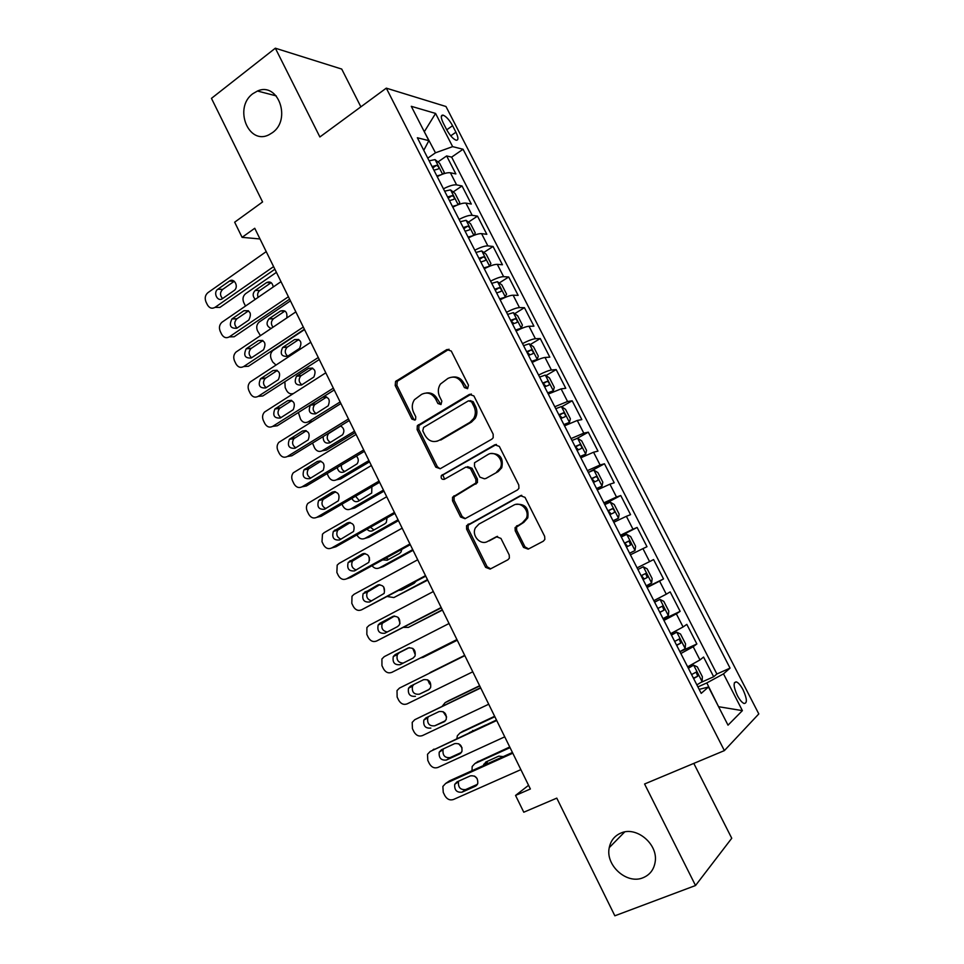 <?xml version="1.0" encoding="UTF-8"?>
<svg xmlns="http://www.w3.org/2000/svg" width="964" height="964" viewBox="0 0 964 964"><rect width="100%" height="100%" fill="white"/><g stroke="black" fill="none" stroke-linecap="round" stroke-linejoin="round"><path stroke-width="1.45" d="M467.588 388.661L468.48 385.19L451.26 351.029L446.79 349.595L395.565 381.455L395.204 385.552L411.881 419.075L414.918 420.135L415.604 419.485L415.761 416.749L413.592 412.399C411.592 407.893 411.869 403.651 414.448 399.686L421.617 394.36C427.353 391.673 432.053 393.264 435.692 399.12L437.897 403.506L440.994 404.555L441.849 401.132L439.656 396.734C437.656 392.3 437.909 388.082 440.403 384.082L447.874 378.442C453.719 375.707 458.503 377.286 462.202 383.19L464.431 387.612L467.588 388.661M620.864 833.065C614.574 835.8 610.706 840.656 609.26 847.621C605.175 865.274 626.889 884.819 643.084 877.722C649.881 874.866 653.905 869.636 655.159 861.997C658.34 844.163 636.385 825.835 620.864 833.065M252.93 93.641C233.192 107.546 248.507 145.998 269.317 134.574L272.366 132.695C291.755 119.584 278.09 81.47 257.484 91.026L252.93 93.641M743.124 689.911C740.762 685.476 738.52 682.801 736.4 681.885C733.086 682.066 733.399 686.597 737.34 695.466C739.713 699.912 741.955 702.587 744.075 703.503C747.389 703.274 747.076 698.743 743.124 689.911M523.548 547.419L528.176 549.155L543.298 541.214L544.853 539.418L544.648 536.321L525.006 497.352L520.367 495.689L466.564 525.705L466.612 529.128L485.627 567.35L490.134 569.085L507.92 559.771L509.366 558.144L509.209 554.951L500.955 538.43L496.4 536.731L487.615 541.431C480.446 545.757 471.251 535.49 475.397 527.85L478.951 524.067L513.559 505.244C520.608 500.906 529.995 510.498 526.344 518.355L522.392 522.813L515.077 527.573L515.222 530.815L523.548 547.419L524.982 546.877L528.609 548.914M360.873 106.835L341.726 69.071L275.343 48.2L211.453 98.364L262.57 201.958L234.662 222.202L242.085 237.349L254.749 228.275L530.381 788.986L515.547 795.433L523.777 812.218L556.782 798.132L614.851 915.8L695.526 885.518L731.748 838.258L693.803 763.404M275.343 48.2L319.879 136.972L386.299 88.146L724.374 750.607L644.579 783.997L695.526 885.518M491.881 439.126L493.17 437.777L493.17 434.186L473.89 395.927L469.372 394.421L417.328 425.739L417.123 429.619L435.788 467.154L440.199 468.745L491.881 439.126M499.328 446.404L518.789 485.025L518.909 488.35L517.475 489.941L465.046 518.692L460.599 517.029L452.514 500.786L452.538 497.243L475.915 482.964L475.891 479.457L470.48 468.625L465.986 467.022L444.368 479.301C441.753 479.686 440.741 478.457 441.319 475.638L494.749 444.814L499.328 446.404M701.394 682.235L713.673 676.764L703.575 657.062L699.96 659.942L693.188 646.724L680.849 653.532M679.933 651.748L696.864 643.964L686.814 624.371L683.066 626.974L676.342 613.839L663.931 620.43M663.365 619.31L680.138 611.357L670.161 591.884L666.281 594.198L659.593 581.135L647.121 587.522M646.892 587.064L663.521 578.93L653.592 559.578L649.579 561.614L642.94 548.624L630.408 554.806M642.94 548.624L646.989 546.709L637.12 527.453L620.72 535.839M620.43 535.261L632.986 529.212L626.371 516.306L630.564 514.656L620.744 495.52L604.488 504.064M603.874 502.859L616.49 497.002L609.911 484.169L614.225 482.795L604.464 463.768L588.871 472.191M587.413 470.637L600.09 464.985L593.547 452.224L597.981 451.116L588.281 432.185L577.171 438.355M571.037 438.596L583.774 433.149L577.279 420.461L581.834 419.617L572.182 400.795L561.663 406.796M554.77 406.748L567.555 401.494L561.096 388.878L565.772 388.287L556.18 369.586L545.937 375.574M538.587 375.08C544.467 372.092 548.745 370.405 551.432 370.019L545.009 357.475L549.805 357.15L540.262 338.545L530.296 344.534M522.512 343.594C528.356 340.605 532.658 338.979 535.406 338.726L529.019 326.254L533.923 326.181L524.44 307.685L514.716 313.662M506.51 312.276C512.342 309.299 516.656 307.733 519.463 307.6L513.113 295.201L518.138 295.382L508.703 276.993L499.207 282.982M490.616 281.151C496.424 278.174 500.75 276.668 503.618 276.668L497.304 264.341L502.437 264.763L493.062 246.471L483.783 252.472M474.794 250.206C480.59 247.218 484.94 245.784 487.856 245.892L481.578 233.637L486.82 234.312L477.505 216.129L468.432 222.13M459.081 219.43C464.853 216.442 469.215 215.068 472.179 215.309L465.937 203.115L471.3 204.043L462.033 185.956L456.599 184.883C453.574 184.534 449.188 185.847 443.44 188.823M453.152 191.957L462.033 185.956M443.283 123.079L446.669 129.682C449.899 135.466 453.068 138.985 456.153 140.226C458.587 140.334 458.515 137.659 455.936 132.213L452.586 125.706C449.357 119.91 446.175 116.391 443.054 115.126C440.656 115.005 440.729 117.656 443.283 123.079M386.299 88.146L445.971 106.51L758.801 713.926L724.374 750.607M713.673 676.764L716.879 674.005L730.049 668.124L463.057 149.251L452.634 146.636L435.475 152.806L427.775 158.156M730.049 668.124L723.494 673.86L742.388 710.637L728.025 725.169L708.492 686.995L701.202 693.369L417.352 137.756L428.872 140.66L411.291 106.317L435.583 113.439L452.634 146.636M716.879 674.005L451.646 157.12L446.645 155.939L455.864 173.93L450.393 172.773C447.344 172.363 442.958 173.653 437.21 176.629M472.179 215.309L477.505 216.129M487.856 245.892L493.062 246.471M503.618 276.668L508.703 276.993M519.463 307.6L524.44 307.685M535.406 338.726L540.262 338.545M551.432 370.019L556.18 369.586M567.555 401.494L572.182 400.795M583.774 433.149L588.281 432.185M600.09 464.985L604.464 463.768M616.49 497.002L620.744 495.52M632.986 529.212L637.12 527.453M663.521 578.93L659.593 581.135M680.138 611.357L676.342 613.839M696.864 643.964L693.188 646.724M718.517 706.588L706.817 682.934L697.9 686.898M435.475 152.806L424.148 131.417M424.305 131.743L435.583 113.439M423.774 150.324L428.872 140.66M528.573 785.311L515.547 795.433M242.085 237.349L260.003 238.964M718.578 706.708L742.388 710.637M699.165 689.381L708.492 686.995M437.945 161.964L446.645 155.939M451.646 157.12L463.057 149.251M465.937 203.115C462.949 202.838 458.575 204.187 452.815 207.164M481.578 233.637C478.638 233.481 474.276 234.891 468.504 237.867M497.304 264.341C494.424 264.293 490.074 265.763 484.277 268.751M513.113 295.201C510.293 295.285 505.967 296.828 500.135 299.804L500.183 299.792M529.019 326.254C526.248 326.459 521.946 328.061 516.102 331.038M545.009 357.475C542.298 357.813 538.008 359.476 532.152 362.464M561.096 388.878L548.287 394.059M577.279 420.461L564.518 425.835M593.547 452.224L580.846 457.792M609.911 484.169L597.27 489.941M626.371 516.306L613.791 522.283M637.084 567.868L649.579 561.614M653.833 600.656L666.281 594.198M670.691 633.649L683.066 626.974M687.633 666.823L699.96 659.942M706.817 682.934L723.494 673.86M467.492 388.721L463.78 383.033C461.202 378.503 457.551 376.502 452.803 377.044M426.281 392.999C431.029 392.36 434.704 394.336 437.319 398.927L440.97 404.567M449.043 349.221L397.252 381.31L396.903 385.395L413.544 418.846L414.978 420.099M471.36 394.023L418.978 425.486L418.774 429.354L437.403 466.817L440.15 468.769M471.625 401.88L468.456 400.819L423.594 427.413L422.75 430.8L425.052 435.403C428.655 441.259 433.342 442.91 439.114 440.343L469.926 422.34L473.71 418.484C475.782 414.628 475.867 410.652 473.987 406.567L471.625 401.88L473.179 401.687L470.083 400.59M436.849 441.295L439.114 440.343M473.179 401.687L475.529 406.362C477.409 410.435 477.325 414.399 475.264 418.256L471.48 422.087L440.717 440.054M467.6 466.636L472.023 468.263L477.433 479.072L477.445 482.578L454.104 496.822L454.092 500.364L462.154 516.571L465.251 518.584M496.448 444.416L443.729 474.457L442.922 475.264L444.609 479.168M496.653 471.986L500.256 468.118C504.57 460.238 495.135 449.935 487.904 454.574L474.529 462.768L474.505 466.335L479.939 477.18L484.47 478.807L485.989 478.421L498.147 471.613L501.75 467.757C503.69 458.141 500.111 453.405 491.001 453.562M498.147 471.613L485.989 478.421M515.836 504.413C525.067 503.521 529.055 508.004 527.778 517.873L523.838 522.331L516.535 527.079L516.68 530.308L524.982 546.877M497.569 536.382L489.122 540.912M521.741 495.303L468.118 525.223L468.155 528.634L487.133 566.772L490.664 568.808M443.271 173.93L444.259 172.351L439.644 163.314L435.029 159.614L429.137 160.819M245.507 306.058L243.723 302.515C242.338 298.912 242.976 295.96 245.627 293.671L276.415 272.354M441.163 174.737L436.885 175.978M271.161 282.657L259.762 290.526C257.689 292.273 257.147 294.562 258.123 297.382M273.246 286.983C272.402 282.585 270.197 281.102 266.63 282.548L271.065 282.729L266.618 282.56L255.291 290.381C252.484 293.321 252.484 296.31 255.267 299.346M433.933 170.218L438.331 168.965C439.343 167.712 438.716 166.495 436.475 165.338L432.077 166.579M436.475 165.338L432.752 167.905L436.475 165.338M273.595 266.618L215.032 307.359C211.947 309.022 209.405 308.179 207.393 304.817L205.971 301.889C204.537 298.129 205.187 295.056 207.911 292.67L266.221 251.616M215.032 307.359L219.888 307.42L274.885 269.233M222.419 298.671C217.563 302.347 212.779 292.478 217.84 289.236L229.48 281.054C234.348 277.355 239.18 287.188 234.119 290.501L222.419 298.671M222.551 298.575C219.828 295.406 219.864 292.333 222.696 289.381L234.264 281.271L229.456 281.066M458.587 204.537L459.72 202.548L455.068 193.463L450.513 189.884L444.645 191.185M260.425 335.641L257.46 330.724C256.099 327.242 256.677 324.338 259.208 322.036L290.441 300.889M457.213 205.067L452.441 206.441M286.778 317.963C287.501 312.131 285.428 309.806 280.56 310.998L284.922 311.035L273.366 318.831C270.884 321.422 270.764 324.217 273.005 327.194M449.477 200.633L453.851 199.331C454.839 198.054 454.237 196.825 452.02 195.668L447.609 196.981M452.02 195.668L448.236 198.21L452.02 195.668M280.56 310.998L268.956 318.843C265.883 323.169 266.606 326.386 271.125 328.459M474.035 235.312L475.252 232.914L470.589 223.781L466.07 220.322L460.25 221.732M275.981 365.031L272.667 361.934L271.282 359.09C269.944 355.74 270.462 352.908 272.812 350.595L304.552 329.567M473.336 235.59L468.094 237.072M298.804 339.521L287.031 347.305C284.464 350.486 284.693 353.451 287.73 356.198M465.106 231.24L469.468 229.866C470.444 228.564 469.842 227.335 467.661 226.178L463.226 227.552M287.525 356.331L299.515 348.426C302.383 342.075 300.732 339.123 294.574 339.581L282.681 347.462C279.765 353.764 281.38 356.716 287.525 356.331M489.604 266.257L490.881 263.449L486.181 254.279L481.723 250.917L475.951 252.448M489.519 266.293L483.832 267.872M312.71 368.188L300.78 375.924C298.334 379.25 298.683 382.202 301.853 384.793M480.831 262.003L485.169 260.569C486.121 259.256 485.531 258.015 483.386 256.87L478.939 258.304M301.539 384.998L313.818 377.057C316.445 370.742 314.722 367.826 308.661 368.32L296.49 376.237C293.803 382.503 295.478 385.419 301.539 384.998M284.874 381.72L285.175 387.588L286.561 390.444C288.236 393.372 290.489 394.397 293.321 393.541M504.497 297.707L506.594 294.165L501.87 284.934L497.472 281.705L491.724 283.344M505.377 297.153L499.653 298.852M340.123 401.952L308.167 421.858L312.276 421.34M326.688 396.999L314.613 404.711C312.288 408.158 312.77 411.098 316.084 413.544M496.641 292.948L500.967 291.453C501.895 290.116 501.304 288.863 499.207 287.718L494.737 289.224M315.626 413.821L328.182 405.832C330.58 399.554 328.796 396.686 322.82 397.216L310.384 405.157C307.902 411.399 309.661 414.279 315.626 413.821M298.382 412.508L300.527 419.123C302.515 422.425 305.058 423.341 308.167 421.858M288.405 296.743L229.324 336.87C226.215 338.509 223.648 337.629 221.636 334.255L220.202 331.303C218.792 327.664 219.382 324.639 221.961 322.241L280.994 281.657M229.324 336.87L234.119 336.773L289.598 299.165M236.783 328.254C230.372 328.616 228.769 325.495 231.987 318.903L243.904 310.721C250.339 310.3 251.966 313.408 248.796 320.06L236.783 328.254M237.011 328.097C234.132 325.061 234.059 321.988 236.783 318.891L248.555 310.83M303.298 327.049L243.699 366.549C240.566 368.14 237.975 367.248 235.951 363.838L234.505 360.873C233.131 357.379 233.637 354.427 236.06 352.017L295.852 311.878M243.699 366.549L248.423 366.284L304.395 329.266M251.218 358.006C244.892 358.403 243.229 355.318 246.206 348.751L258.424 340.545C264.763 340.075 266.474 343.148 263.546 349.775L251.218 358.006M251.556 357.789C248.531 354.885 248.326 351.824 250.941 348.582L262.907 340.557M318.277 357.511L258.147 396.373C254.978 397.939 252.375 397.011 250.339 393.589L248.893 390.601C247.543 387.251 247.989 384.371 250.242 381.961L310.782 342.256M258.147 396.373L262.81 395.951L319.277 359.524M265.739 387.926C259.509 388.359 257.762 385.311 260.521 378.78L273.017 370.538C279.271 370.019 281.054 373.056 278.367 379.647L265.739 387.926M266.197 387.624C263.027 384.877 262.69 381.816 265.184 378.442L277.319 370.465M333.339 388.155L272.679 426.377C269.486 427.908 266.859 426.944 264.811 423.497L263.353 420.497C262.039 417.279 262.413 414.472 264.498 412.074L325.796 372.803M272.679 426.377L277.271 425.787L334.231 389.962M280.343 418.002C274.186 418.472 272.378 415.46 274.909 408.965L287.706 400.687C293.863 400.144 295.707 403.145 293.249 409.688L280.343 418.002M280.934 417.617C277.62 415.038 277.15 411.99 279.512 408.471L291.803 400.53M518.801 329.688L521.259 328.206L522.404 325.049L517.656 315.77L513.306 312.661L507.594 314.409M517.102 330.532L516.005 330.845M521.259 328.206L515.571 330.013M354.487 431.173L322.253 450.766L326.422 450.068L355.198 432.607M340.714 425.98L328.519 433.643C326.314 437.222 326.941 440.15 330.387 442.428M512.535 324.073L516.837 322.518C517.752 321.145 517.174 319.891 515.113 318.747L510.631 320.337M515.113 318.747L511.089 321.217L513.463 323.036M323.145 436.584C323.157 441.849 325.374 443.922 329.796 442.789L342.618 434.752C344.787 431.065 344.088 428.112 340.545 425.907M312.529 443.091L314.577 447.935C316.566 451.26 319.132 452.2 322.253 450.766M348.486 418.954L287.284 456.538C284.067 458.033 281.428 457.044 279.355 453.574L277.897 450.562C276.608 447.465 276.933 444.729 278.861 442.356L340.907 403.53M287.284 456.538L291.815 455.779L349.269 420.557M295.02 448.236C288.959 448.742 287.079 445.766 289.393 439.319L302.467 431.004C308.528 430.426 310.444 433.39 308.215 439.885L295.02 448.236M295.779 447.778C292.309 445.356 291.682 442.319 293.924 438.656L306.347 430.763M531.947 362.078L537.225 359.427L538.298 356.114L533.526 346.775L529.224 343.787L523.56 345.654M537.225 359.427L531.574 361.343M368.935 460.551L336.424 479.807L340.533 478.975L369.549 461.804M341.401 465.07C341.075 468.155 342.208 470.287 344.799 471.456M528.525 355.379L532.815 353.752C533.707 352.366 533.14 351.101 531.104 349.956L526.609 351.607M531.104 349.956L527.067 352.378L529.417 354.27M337.219 467.564C338.28 471.685 340.545 473.143 344.028 471.914L357.114 463.829C358.837 461.141 358.608 458.563 356.427 456.093M327.097 473.613L328.688 476.903C330.7 480.253 333.279 481.217 336.424 479.807M363.717 449.947L301.973 486.856C298.732 488.326 296.069 487.302 293.984 483.808L292.514 480.783C291.261 477.807 291.526 475.156 293.297 472.794L356.09 434.427M301.973 486.856L306.444 485.94L364.404 451.333M309.781 478.65C303.805 479.168 301.865 476.228 303.961 469.842L317.301 461.491C323.277 460.9 325.266 463.817 323.253 470.251L309.781 478.65M310.709 478.084C307.082 475.842 306.323 472.818 308.432 469.01L320.94 461.178M547.998 393.481L553.288 390.818L554.288 387.359L549.48 377.96L545.238 375.104L539.611 377.081M553.288 390.818L547.673 392.866M383.455 490.086L350.667 509.016L354.716 508.016L383.973 491.146M355.583 496.243L359.307 500.641M544.612 386.853L548.878 385.166C549.757 383.756 549.191 382.479 547.191 381.346L542.672 383.07M547.191 381.346L543.13 383.72L545.455 385.684M351.884 498.4C353.439 501.413 355.596 502.34 358.343 501.196L371.682 493.062L371.887 486.772M341.967 504.16L342.871 506.028C344.895 509.402 347.498 510.39 350.667 509.016M379.033 481.096L316.746 517.355C313.469 518.777 310.782 517.74 308.697 514.21L307.215 511.173C305.998 508.317 306.203 505.726 307.841 503.413L371.369 465.504M316.746 517.355L321.145 516.27L379.611 482.277M324.627 509.221C318.735 509.763 316.734 506.859 318.614 500.533L332.231 492.146C338.123 491.532 340.159 494.412 338.364 500.786L324.627 509.221M475.445 417.942L473.577 418.725M325.76 508.558C321.964 506.51 321.048 503.497 323.024 499.533L335.593 491.773M564.133 425.064L569.435 422.401L570.363 418.774L565.531 409.326L561.349 406.591L555.758 408.688M569.435 422.401L563.868 424.558M398.048 519.777L364.995 538.37L368.971 537.225L398.469 520.644M370.453 527.224L373.924 529.959M560.783 418.521L565.037 416.761C565.892 415.327 565.338 414.05 563.374 412.917L558.843 414.713M563.374 412.917L559.289 415.231L561.59 417.292M367.019 529.176C368.718 531.128 370.622 531.622 372.731 530.634L384.865 523.789L386.311 522.464L387.022 517.861M356.933 534.875L357.138 535.309C359.174 538.695 361.789 539.72 364.995 538.37M394.433 512.426L331.592 548.01C328.29 549.408 325.591 548.335 323.482 544.793L322 541.72L322.47 534.189L324.157 532.658L386.721 496.749M331.592 548.01L335.93 546.757L394.915 513.39M339.545 539.973C333.737 540.515 331.676 537.659 333.375 531.381L347.233 522.97C353.041 522.343 355.15 525.187 353.547 531.489L339.545 539.973M340.931 539.189C336.942 537.346 335.87 534.357 337.701 530.224L350.306 522.536M580.364 456.828L585.678 454.164L586.534 450.369L581.678 440.873L577.544 438.259L572.001 440.476M585.678 454.164L580.159 456.442M412.725 549.637L379.394 567.88L383.298 566.579L413.05 550.299M385.925 558.096L388.661 559.421M577.062 450.369L581.28 448.537C582.123 447.091 581.569 445.79 579.641 444.669L575.098 446.537M579.641 444.669L575.532 446.935L577.81 449.079M382.672 559.879L387.191 560.229L399.433 553.505L401.012 552.011L401.819 549.347M369.345 557.517L369.537 560.433M372.056 565.723C374.177 568.386 376.623 569.109 379.394 567.88M409.929 543.949L346.522 578.846C343.196 580.195 340.473 579.099 338.352 575.532L336.87 572.447L337.183 565.133L339.051 563.41L402.169 528.164M346.522 578.846L350.788 577.424L410.29 544.684M354.559 570.881C348.823 571.435 346.715 568.615 348.209 562.41L362.331 553.963C368.055 553.336 370.212 556.144 368.802 562.374L354.559 570.881M356.222 569.965C352.029 568.362 350.788 565.398 352.475 561.072L365.055 553.493M596.68 488.784L602.018 486.109L602.801 482.157L597.909 472.601L593.836 470.119L588.341 472.444M602.018 486.109L596.535 488.507M427.474 579.641L393.866 597.559L427.703 580.111M402.181 588.763L403.53 589.016M593.414 482.398L597.632 480.506C598.439 479.024 597.897 477.722 596.005 476.602L591.45 478.542M596.005 476.602L591.872 478.819L594.137 481.084M399.132 590.39L401.735 589.968L414.086 583.377L415.954 581.4M383.756 587.052L384.443 591.354M387.576 596.571L393.866 597.559M516.608 526.91L515.861 527.308M425.51 575.629L361.536 609.838C358.186 611.164 355.439 610.031 353.306 606.44L351.812 603.344L352.005 596.246L354.017 594.318L417.701 559.771M361.536 609.838L425.763 576.159M369.646 601.97C363.994 602.524 361.825 599.741 363.151 593.607L377.502 585.136C383.154 584.509 385.359 587.269 384.13 593.426L369.646 601.97M371.658 600.897C367.236 599.584 365.802 596.644 367.344 592.089L379.828 584.642M613.104 520.922L618.454 518.246L619.153 514.113L614.237 504.509L610.224 502.148L604.765 504.606M618.454 518.246L613.02 520.753M442.307 609.814L408.411 627.383L442.44 610.091M609.875 514.619L614.068 512.655C614.863 511.149 614.321 509.836 612.465 508.715L607.898 510.739M608.296 510.896L610.549 513.294M398.168 617.43L400.024 623.334M403.639 627.371L408.411 627.383M441.175 607.501L376.635 641.012C373.261 642.301 370.489 641.132 368.344 637.517L366.838 634.408L366.91 627.528L369.079 625.407L433.33 591.547M376.635 641.012L441.319 607.814M384.829 633.24C379.238 633.782 377.02 631.034 378.177 624.961L379.961 623.214L392.77 616.478C398.337 615.863 400.59 618.587 399.53 624.672L397.662 626.552L384.829 633.24M387.275 631.962C382.588 631.01 380.925 628.118 382.298 623.286L394.613 615.996M634.987 550.564L629.588 553.203L634.987 550.564L635.601 546.263L630.661 536.599L626.708 534.381L621.286 536.96M457.225 640.156L423.039 657.376L457.261 640.229M626.431 547.022L630.601 544.985L629.01 541.021L624.443 543.118M629.01 541.021L624.829 543.142L627.058 545.745M412.761 648.374L414.954 653.966M420.702 657.906L423.039 657.376M456.924 639.554L391.83 672.366C388.408 673.607 385.624 672.414 383.467 668.775L381.949 665.642L381.913 658.978L384.226 656.665L449.043 623.515M391.83 672.366L456.972 639.638M400.084 664.666C394.565 665.22 392.3 662.485 393.3 656.496L395.192 654.592L408.109 648.001C413.616 647.386 415.918 650.085 415.014 656.086L413.038 658.123L400.084 664.666M403.217 663.087C398.156 662.762 396.204 659.942 397.349 654.64L399.241 652.736L409.302 647.603M643.289 566.784L637.915 569.495L643.289 566.784L647.181 568.881L652.146 578.605L651.628 582.955L643.386 566.844M464.696 655.351L430.378 672.426L464.708 655.387M651.628 582.955L646.254 585.835M643.084 579.617L647.23 577.508L645.663 573.508L641.084 575.689M645.663 573.508L641.446 575.58L643.651 578.328M430.378 672.426L429.076 673.366M427.667 679.801L429.607 684.03M472.782 671.8L407.097 703.889C403.651 705.094 400.843 703.865 398.674 700.201L397.144 697.056L397.011 690.586L399.445 688.103L464.841 655.653L399.445 688.103M415.436 696.285C409.977 696.815 407.676 694.128 408.519 688.2L410.507 686.151L423.545 679.704C428.98 679.102 431.33 681.765 430.583 687.694L428.498 689.875L419.376 694.188C413.942 694.731 411.652 692.044 412.496 686.163L413.869 684.488M429.414 689.272L419.376 694.188M663.027 618.647L668.329 615.767L668.799 611.128L663.786 601.343L659.954 599.391L654.628 602.211M659.954 599.391L654.556 602.078M479.626 685.729L448.2 700.924M442.307 706.142L445.127 702.648L479.747 685.97M659.834 612.405L663.955 610.224L662.401 606.187L657.822 608.453M443.054 711.649L446.621 717.035M488.712 704.226L422.449 735.592C418.978 736.761 416.147 735.496 413.966 731.809L412.423 728.639L412.206 722.373L414.761 719.71L480.735 687.983M480.602 687.718L414.761 719.71M430.86 728.073C425.473 728.591 423.124 725.928 423.835 720.072L425.919 717.879L439.066 711.577C444.44 710.986 446.826 713.625 446.224 719.493L444.043 721.819L434.74 725.808C429.366 726.326 427.028 723.675 427.739 717.855L428.522 716.626M445.488 720.698L434.74 725.808M679.897 651.664L685.151 648.651L685.537 643.844L680.5 633.999L676.728 632.179L671.45 635.131M676.728 632.179L671.318 634.878M494.64 716.276L462.503 731.459M456.876 738.46L457.37 735.761L459.949 733.05L494.857 716.722M472.77 730.435L472.276 731.278M676.68 645.374L680.789 643.133L679.234 639.06L674.655 641.409M485.82 724.964L469.203 732.712M458.695 743.75L462.069 747.871M504.75 736.833L437.885 767.465C434.378 768.597 431.535 767.308 429.342 763.596L427.799 760.403L427.498 754.318L430.161 751.498L496.713 720.506M496.472 720.012L430.161 751.498M446.38 760.042C441.042 760.548 438.656 757.909 439.235 752.125L441.404 749.799L454.671 743.63C459.997 743.063 462.419 745.678 461.937 751.474L459.683 753.932L446.38 760.042L450.176 757.584C444.862 758.09 442.488 755.463 443.066 749.715L443.573 748.787M461.467 752.402L450.176 757.584M433.005 749.739L434.029 749.112M696.864 684.874L702.081 681.729L702.37 676.74L697.309 666.847L693.598 665.172L688.368 668.245M693.598 665.172L688.163 667.859M509.739 746.992L476.927 762.187M471.999 770.718L472.179 766.476L474.854 763.596L510.064 747.642M487.435 761.283L486.76 764.054M693.634 678.548L697.707 676.234L696.177 672.125L691.586 674.559M503.292 756.607L498.774 756.15L485.832 762.006L483.35 765.597M474.517 776.08L477.108 778.538M520.873 769.634L453.417 799.518C449.887 800.614 447.007 799.289 444.802 795.553L443.247 792.348L442.874 786.443L445.645 783.467L512.8 753.209M512.438 752.474L449.429 780.888L445.645 783.467M461.985 792.191C456.707 792.685 454.285 790.058 454.731 784.335L456.984 781.888L470.372 775.875C475.638 775.333 478.096 777.912 477.746 783.636L475.409 786.226L461.985 792.191L465.708 789.552C460.443 790.046 458.033 787.443 458.49 781.744L458.804 781.069M477.433 784.335L465.708 789.552M447.983 781.876L449.429 780.888M456.599 184.883L450.393 172.773M446.742 129.803L452.586 125.706M450.742 135.84L455.936 132.213M463.78 383.033L462.202 383.19M439.512 403.301L437.897 403.506M437.319 398.927L435.692 399.12M413.544 418.846L411.881 419.075M396.903 385.395L395.204 385.552M398.072 380.563L396.385 380.708M448.393 349.522L446.79 349.595M466.01 387.444L464.431 387.612M437.403 466.817L435.788 467.154M418.774 429.354L417.123 429.619M419.967 424.546L418.316 424.787M470.926 394.24L469.372 394.421M471.48 422.087L469.926 422.34M475.529 406.362L473.987 406.567M462.154 516.571L460.599 517.029M454.092 500.364L452.514 500.786M455.333 495.568L453.755 495.99M476.168 483.916L474.625 484.302M477.433 479.072L475.891 479.457M472.023 468.263L470.48 468.625M443.729 474.457L442.139 474.818M496.255 444.512L494.749 444.814M516.68 530.308L515.222 530.815M517.981 525.464L516.523 525.958M523.838 522.331L522.392 522.813M497.291 536.418L496.4 536.731M487.133 566.772L485.627 567.35M468.155 528.634L466.612 529.128M469.408 523.862L467.865 524.344M521.644 495.315L520.367 495.689M442.548 174.183L435.15 159.711M259.762 290.526L255.291 290.381M217.84 289.236L222.696 289.381M458.153 204.693L450.622 189.968M273.547 318.698L269.137 318.71M473.854 235.385L466.19 220.407M287.405 347.028L283.055 347.185M298.72 339.473L294.574 339.581M467.661 226.178L463.817 228.721L467.588 226.191M489.628 266.221L481.843 251.002M301.334 375.502L297.045 375.803M312.517 368.079L308.661 368.32M479.469 259.34L483.277 256.882M505.413 297.081L497.581 281.777M315.336 404.133L311.107 404.579M326.362 396.867L322.82 397.216M495.207 290.164L499.063 287.742M232.179 318.771L236.963 318.759M243.904 310.721L248.459 310.757M246.591 348.474L251.315 348.305M258.424 340.545L262.702 340.437M261.087 378.334L265.751 378.009M273.017 370.538L277.005 370.284M275.656 408.35L280.259 407.868M287.706 400.687L291.357 400.325M521.283 328.122L513.414 312.734M511.053 321.157L514.933 318.783M290.321 438.548L294.851 437.885M302.467 431.004L305.757 430.559M537.249 359.343L529.332 343.859M526.971 352.33L530.899 349.992M305.046 468.902L309.516 468.082M317.301 461.491L320.217 460.973M553.312 390.733L545.347 375.177M542.997 383.684L546.95 381.383M319.867 499.424L324.266 498.436M332.231 492.146L334.737 491.592M569.459 422.316L561.458 406.663M559.108 415.219L563.096 412.966M334.761 530.116L339.087 528.959M347.233 522.97L349.329 522.416M585.702 454.068L577.653 438.331M575.303 446.947L579.328 444.717M349.751 560.976L354.005 559.638M362.331 553.963L363.982 553.457M602.042 486.013L593.945 470.179M591.607 478.843L595.656 476.662M364.814 592.004L368.995 590.498M377.502 585.136L378.719 584.702M618.478 518.138L610.332 502.208M607.995 510.92L612.092 508.787M379.961 623.214L384.07 621.539M392.77 616.478L393.529 616.165M634.999 550.456L626.805 534.43M624.479 543.19L628.612 541.093M395.192 654.592L399.241 652.736M643.06 579.557L647.23 577.508M445.127 702.648L448.742 700.623M668.341 615.647L660.063 599.439M659.75 612.236L663.955 610.224M444.043 721.819L444.693 721.434M459.949 733.05L463.503 730.845M685.163 648.531L676.824 632.227M676.535 645.097L680.789 643.133M459.683 753.932L460.708 753.27M474.854 763.596L478.337 761.235M702.081 681.608L693.694 665.208M693.429 678.15L697.707 676.234M475.409 786.226L476.782 785.25M624.672 831.956L609.26 847.621M734.375 682.777L736.4 681.885M441.319 116.355L443.054 115.126M276.27 95.894L257.484 91.026M397.252 381.31L395.565 381.455M418.978 425.486L417.328 425.739M475.264 418.256L473.71 418.484M454.104 496.822L452.538 497.243M477.445 482.578L475.915 482.964M442.922 475.264L441.319 475.638M501.75 467.757L500.256 468.118M516.535 527.079L515.077 527.573M527.778 517.873L526.344 518.355M468.118 525.223L466.564 525.705M229.48 281.054L234.24 281.247M273.366 318.831L268.956 318.843M287.031 347.305L282.681 347.462M300.78 375.924L296.49 376.237M479.482 259.376L483.386 256.87M314.613 404.711L310.384 405.157M495.243 290.212L499.207 287.718M231.987 318.903L236.783 318.891M246.206 348.751L250.941 348.582M260.521 378.78L265.184 378.442M274.909 408.965L279.512 408.471M328.519 433.643L327.76 433.752M289.393 439.319L293.924 438.656M303.961 469.842L308.432 469.01M318.614 500.533L323.024 499.533M333.375 531.381L337.701 530.224M348.209 562.41L352.475 561.072M363.151 593.607L367.344 592.089M608.296 510.884L612.465 508.715M378.177 624.961L382.298 623.286M393.3 656.496L397.349 654.64M408.519 688.2L412.496 686.163M659.882 607.392L662.401 606.187M423.835 720.072L427.739 717.855M677.776 639.735L679.234 639.06M439.235 752.125L443.066 749.715M487.085 761.994L483.651 764.368M695.068 672.619L696.177 672.125M454.731 784.335L458.49 781.744"/></g></svg>
